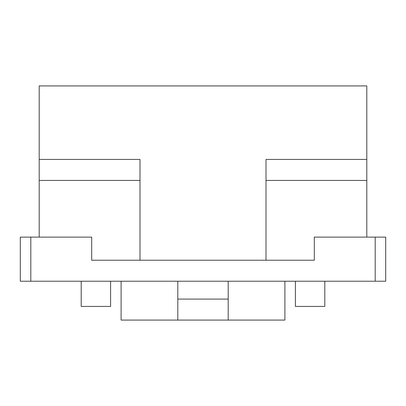 <?xml version="1.0" encoding="UTF-8"?>
<svg xmlns="http://www.w3.org/2000/svg" width="406" height="406" viewBox="0 0 406 406"><rect width="100%" height="100%" fill="white"/><g stroke="black" fill="none" stroke-linecap="round" stroke-linejoin="round"><path stroke-width="0.61" d="M177.798 281.226L177.798 320.075L121.1 320.075L121.1 281.226M20.3 281.226L30.8 281.226L30.8 237.124L20.3 237.124L20.3 281.226M284.9 281.226L284.9 320.075L177.798 320.075M30.8 237.124L91.7 237.124L91.7 260.226L314.3 260.226L314.3 237.124L375.2 237.124L375.2 281.226L30.8 281.226M375.2 281.226L385.7 281.226L385.7 237.124L375.2 237.124M39.199 237.124L39.199 85.925L366.801 85.925L366.801 180.426L266.001 180.426L266.001 260.226M228.202 281.226L228.202 320.075M366.801 237.124L366.801 180.426M324.8 281.226L324.8 306.423L295.401 306.423L295.401 281.226M81.2 281.226L81.2 306.423L110.599 306.423L110.599 281.226M228.202 299.075L177.798 299.075M266.001 180.426L266.001 159.426L366.801 159.426M39.199 159.426L139.999 159.426L139.999 180.426L39.199 180.426M139.999 180.426L139.999 260.226"/></g></svg>
